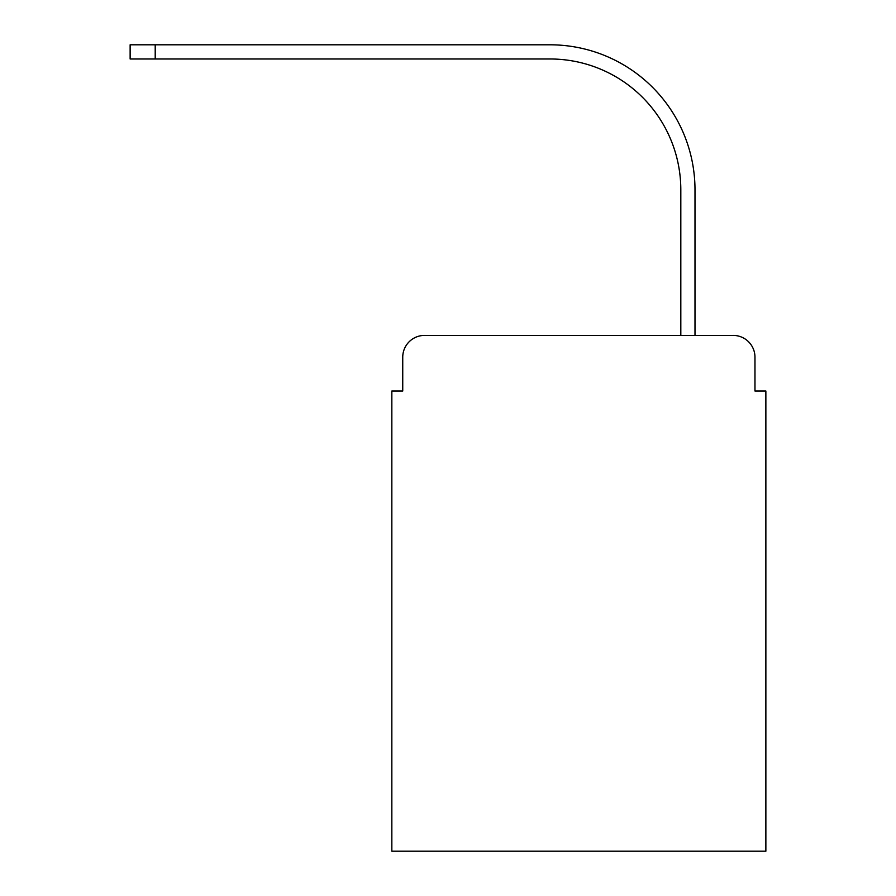 <?xml version="1.0" encoding="UTF-8"?>
<svg xmlns="http://www.w3.org/2000/svg" width="896" height="896" viewBox="0 0 896 896"><rect width="100%" height="100%" fill="white"/><g stroke="black" fill="none" stroke-linecap="round" stroke-linejoin="round"><path stroke-width="1.34" d="M402.741 357.224L402.741 391.026L402.741 357.224A21.806 21.806 0 0 1 424.558 335.406L680.814 335.406L680.814 189.829A130.861 130.861 0 0 0 549.954 58.979A130.861 130.861 0 0 1 680.814 189.829A130.861 130.861 0 0 0 549.954 58.979A130.861 130.861 0 0 1 680.814 189.829A130.861 130.861 0 0 0 549.954 58.979A130.861 130.861 0 0 1 680.814 189.829A130.861 130.861 0 0 0 549.954 58.979A130.861 130.861 0 0 1 680.814 189.829A130.861 130.861 0 0 0 549.954 58.979A130.861 130.861 0 0 1 680.814 189.829A130.861 130.861 0 0 0 549.954 58.979A130.861 130.861 0 0 1 680.814 189.829A130.861 130.861 0 0 0 549.954 58.979A130.861 130.861 0 0 1 680.814 189.829A130.861 130.861 0 0 0 549.954 58.979L130.133 58.979L130.133 44.8L155.21 44.8L155.21 58.979M754.97 391.026L754.97 357.224L754.97 391.026L765.867 391.026L765.867 851.2L391.843 851.2L391.843 391.026L402.741 391.026M754.97 357.224A21.806 21.806 0 0 0 733.152 335.406L424.558 335.406M155.21 44.8L549.954 44.8A145.029 145.029 0 0 1 694.994 189.829L694.994 335.406L694.994 189.829L694.994 335.406L694.994 189.829L694.994 335.406L694.994 189.829L694.994 335.406L694.994 189.829L694.994 335.406L694.994 189.829L694.994 335.406L694.994 189.829L694.994 335.406L694.994 189.829L694.994 335.406L733.152 335.406"/></g></svg>
